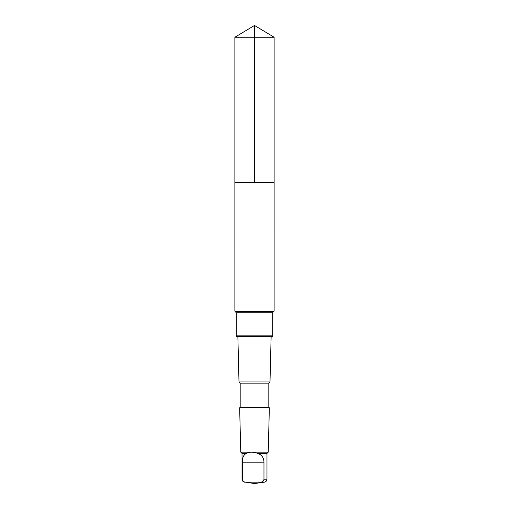 <?xml version="1.0" encoding="UTF-8"?>
<svg xmlns="http://www.w3.org/2000/svg" width="509" height="509" viewBox="0 0 509 509"><rect width="100%" height="100%" fill="white"/><g stroke="black" fill="none" stroke-linecap="round" stroke-linejoin="round"><path stroke-width="0.76" d="M236.908 182.457L274.128 182.457L274.128 37.24L234.872 37.24L234.872 182.457L274.128 182.457L274.122 311.101L234.878 311.101L234.872 182.457L236.908 182.457M246.394 453.424C243.423 454.855 242.112 457.992 242.462 462.827L242.462 479.23C242.685 480.941 243.652 481.921 245.376 482.157L261.053 482.157C262.771 481.928 263.738 480.948 263.967 479.23L263.967 462.827C264.037 457.998 261.957 454.861 257.732 453.424C253.177 451.731 249.397 451.731 246.394 453.424L242.029 453.424L240.757 452.151L239.65 407.817L269.35 407.817L268.816 407.276L240.184 407.276L240.184 383.137L239.001 381.954L237.868 336.71M272.767 336.71L236.233 336.71L236.233 336.125L272.767 336.125L272.767 336.71M268.816 407.276L268.816 383.137L269.999 381.954L239.001 381.954M268.816 383.137L240.184 383.137M245.376 482.157L254.5 483.55L264.425 482.157C265.997 481.813 266.843 480.833 266.971 479.23L266.971 453.424L268.243 452.151L240.757 452.151M266.971 453.424L257.732 453.424M254.5 182.457L254.5 25.45L234.872 37.24M242.462 479.23L242.029 479.23L242.029 453.424M266.971 479.23L263.967 479.23M264.425 482.157L261.053 482.157M236.259 312.749L272.741 312.749L272.741 335.838L236.259 335.838L236.259 312.749L234.878 311.101M272.741 312.749L273.479 311.47L235.521 311.47M263.967 462.827L242.462 462.827M254.5 25.45L274.128 37.24M242.029 479.23C242.157 480.833 243.003 481.813 244.574 482.157M269.999 381.954L271.132 336.71M240.184 407.276L239.65 407.817M268.243 452.151L269.35 407.817M273.479 311.47L274.122 311.101"/></g></svg>
